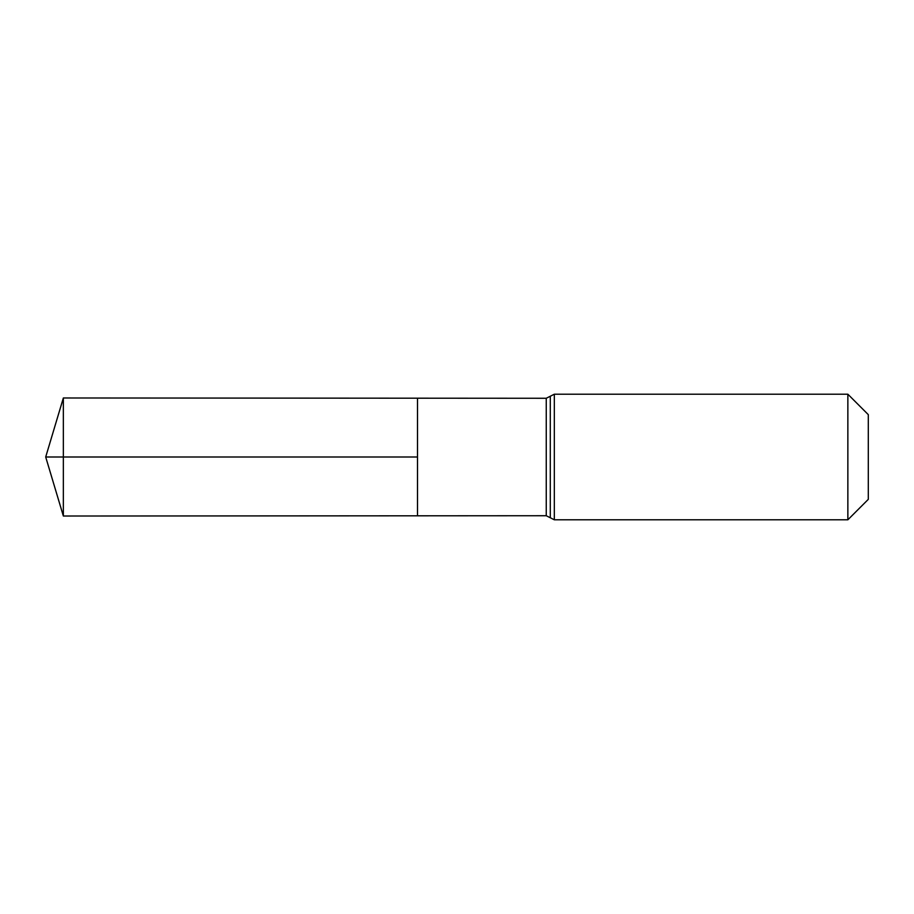 <?xml version="1.0" encoding="UTF-8"?>
<svg xmlns="http://www.w3.org/2000/svg" width="914" height="914" viewBox="0 0 914 914"><rect width="100%" height="100%" fill="white"/><g stroke="black" fill="none" stroke-linecap="round" stroke-linejoin="round"><path stroke-width="0.69" stroke-dasharray="4.57 3.43" d="M417.504 398.196L417.504 515.804L417.504 398.196M868.3 414.648L868.3 499.352M847.861 394.208L847.861 519.792M63.352 397.978L63.352 516.022M63.352 457L417.504 457M546.252 398.276L546.252 515.725M554.33 394.208L554.33 519.792M550.297 396.242L550.297 517.758"/><path stroke-width="1.37" d="M417.504 457L417.504 398.196L63.352 397.978L63.352 516.022L417.504 515.804L417.504 398.196L546.252 398.276L546.252 515.725L417.504 515.804L417.504 457M847.861 394.208L847.861 519.792L868.3 499.352L868.3 414.648L847.861 394.208L554.33 394.208L546.252 398.276M63.352 516.022L45.7 457L417.504 457L63.352 457M847.861 519.792L554.33 519.792L554.33 394.208M554.33 519.792L550.297 517.758L550.297 396.242M550.297 517.758L546.252 515.725M45.7 457L63.352 397.978"/></g></svg>

